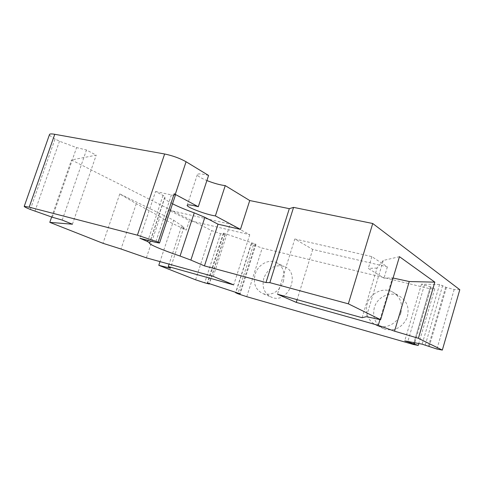 <?xml version="1.0" encoding="UTF-8"?>
<svg xmlns="http://www.w3.org/2000/svg" width="484" height="484" viewBox="0 0 484 484"><rect width="100%" height="100%" fill="white"/><g stroke="black" fill="none" stroke-linecap="round" stroke-linejoin="round"><path stroke-width="0.36" stroke-dasharray="2.42 1.81" d="M294.817 238.981L371.869 256.623L387.381 266.902L312.737 249.429L294.817 238.981L277.489 294.23M312.737 249.429L297.115 299.675M371.869 256.623L368.3 268.414L384 278.179L392.445 277.889L379.988 319.573M387.381 266.902L384 278.179M165.117 219.911L168.402 210.026L189.395 220.559L186.267 230.075L165.117 219.911L160.101 216.681L146.398 257.845M168.402 210.026L230.154 224.171L249.774 234.692L189.395 220.559M374.326 307.618C372.148 317.764 375.56 324.933 384.556 329.114C394.309 331.455 401.72 327.916 406.79 318.496C409.966 308.32 407.256 300.703 398.665 295.645C389.463 291.126 377.139 297.303 374.326 307.618M400.885 312.876C402.978 303.202 400.002 296.123 391.937 291.634C382.59 287.054 370.054 293.383 367.168 303.91C364.936 314.261 368.385 321.564 377.514 325.805C386.577 329.259 398.132 322.961 400.885 312.876M263.841 278.082C261.644 287.466 264.373 293.927 272.02 297.454C288.718 303.976 301.084 272.395 284.205 266.496C274.948 264.137 268.16 267.997 263.841 278.082M283.322 281.609C285.469 272.438 282.977 265.994 275.85 262.274C268.16 258.892 257.918 264.863 255.189 274.132C252.932 283.684 255.679 290.249 263.411 293.824C272.48 295.651 279.117 291.58 283.322 281.609M172.54 203.788C166.653 200.745 164.052 198.603 164.735 197.351L165.02 197.079C165.207 196.77 164.542 196.214 163.029 195.409L155.546 191.501L139.894 238.261M155.546 191.501L171.409 194.907C173.744 195.397 175.081 195.469 175.414 195.125M249.774 234.692L233.718 284.882M213.275 276.406L230.154 224.171M459.8 289.71L454.173 289.529L446.405 287.454L439.575 284.495L421.473 284.132L431.171 287.036L434.759 288.9L429.816 288.742L262.207 248.056L253.41 245.013L251.293 243.603L255.988 244.269L223.868 233.167L223.293 233.324L225.26 234.583L220.607 233.687L211.605 230.578L71.487 159.968L96.207 155.164L86.479 149.992L76.581 147.596L59.471 141.237L55.073 138.938C51.377 136.984 49.513 135.544 49.471 134.612M208.568 175.45C202.094 173.804 198.367 173.466 197.399 174.434C197.121 175.765 200.285 177.809 206.892 180.556M253.41 245.013L237.862 293.752M246.755 296.686L262.207 248.056M454.173 289.529L436.907 349.031M413.457 344.493L429.816 288.742M434.759 288.9L418.763 343.525M220.607 233.687L204.696 282.807M195.59 279.8L211.605 230.578M51.649 217.044L71.487 159.968M160.101 216.681L136.288 203.667L119.76 193.927L173.702 220.238L160.01 261.62M119.76 193.927L102.995 243.313M72.425 224.207L96.207 155.164M62.224 220.075L86.479 149.992M392.445 277.889L393.069 278.022M399.451 256.677L383.274 260.459L366.358 316.687M383.274 260.459L377.06 268.051L362.099 317.71M377.06 268.051L368.3 268.414M173.702 220.238L183.932 227.22L181.337 226.923L186.267 230.075M181.337 226.923L169.073 264.137M136.288 203.667L121.018 249.012M183.932 227.22L170.435 268.227M442.63 285.572L425.23 345.195M439.575 284.495L422.133 344.16M421.473 284.132L404.745 340.893M424.401 285.155L407.831 341.474M255.298 244.39L239.598 293.643M255.988 244.269L240.191 293.836M223.868 233.167L207.715 283.11M223.293 233.324L207.188 283.086M171.409 194.907L155.636 242.369M52.375 217.256L76.581 147.596M34.933 211.308L59.471 141.237M30.329 209.457L55.073 138.938M446.405 287.454L429.145 346.726M445.661 287.187L428.388 346.471M430.451 286.782L414.056 342.642M431.171 287.036L414.818 342.787M225.072 234.571L209.094 283.981M251.323 243.646L235.641 292.747M251.492 243.615L235.902 292.421M225.217 234.534L209.336 283.648M164.965 197.133L149.731 242.853M163.029 195.409L148.025 240.385M377.514 325.805L384.556 329.114M391.937 291.634L398.665 295.645M263.411 293.824L272.02 297.454M275.85 262.274L284.205 266.496M187.26 205.168L197.399 174.434M251.293 243.603L235.72 292.36M225.26 234.583L209.391 283.666M164.735 197.351L149.538 242.95M165.02 197.079L150.391 241.002"/><path stroke-width="0.73" d="M198.301 206.735C191.827 204.992 188.149 204.466 187.26 205.168C185.366 206.771 206.626 214.842 215.38 215.906L240.469 229.38L218.012 224.183L204.466 265.897L265.988 282.541L269.842 282.65L348.341 303.825L380.612 319.706L366.358 316.687L362.099 317.71L277.489 294.23L296.275 302.391L378.258 325.345L394.539 331.171L418.382 338.292L442.328 350.083L436.907 349.031L422.133 344.16L404.745 340.893L418.212 345.413L413.457 344.493L246.755 296.686L237.862 293.752L235.605 292.723L240.191 293.836L207.715 283.11L209.276 284.017L204.696 282.807L195.59 279.8L158.788 265.299L170.435 268.227L168.275 266.563L233.718 284.882L213.275 276.406L146.398 257.845L121.018 249.012L102.995 243.313L49.804 222.356L72.425 224.207L62.224 220.075L52.375 217.256L30.329 209.457C26.051 207.733 24.025 206.692 24.236 206.335L29.179 207.17L137.414 235.188L158.141 242.079L174.173 193.8L198.301 206.735L208.568 175.45L186.08 161.753C179.824 158.262 172.673 155.673 164.627 153.985L54.765 134.298C51.74 133.766 49.997 133.796 49.55 134.383L49.471 134.612M297.115 299.675L296.275 302.391M265.988 282.541L289.311 208.671L293.57 207.382L372.74 223.505L459.8 289.71L442.328 350.083M240.469 229.38L249.738 200.539L289.311 208.671M204.466 265.897L190.877 260.083L180.06 256.048C162.273 250.022 148.043 244.015 149.538 242.95L147.632 241.57L139.894 238.261L155.636 242.369L159.52 243.028L158.141 242.079M206.892 180.556C213.982 183.327 220.099 185.015 225.242 185.614L249.738 200.539M215.38 215.906L225.242 185.614M418.763 343.525L418.212 345.413M49.804 222.356L51.649 217.044M160.01 261.62L158.788 265.299M269.842 282.65L293.57 207.382M348.341 303.825L372.74 223.505M393.069 278.022L409.252 281.543L434.832 282.148L399.451 256.677L380.612 319.706M434.832 282.148L418.382 338.292M379.988 319.573L378.258 325.345M409.252 281.543L394.539 331.171M169.073 264.137L168.275 266.563M407.831 341.474L407.709 341.879M159.545 242.956L175.414 195.125L174.173 193.8M218.012 224.183L204.865 217.304L194.241 212.857C185.475 209.711 178.239 206.686 172.54 203.788M175.262 194.362L186.08 161.753M137.414 235.188L164.627 153.985M29.179 207.17L54.765 134.298M414.056 342.642L413.753 343.676M414.818 342.787L414.486 343.924M235.902 292.421L235.793 292.76M209.336 283.648L209.227 283.987M204.865 217.304L190.877 260.083M194.241 212.857L180.06 256.048M148.025 240.385L147.632 241.57M24.236 206.335L49.55 134.383M235.72 292.36L235.605 292.723M209.391 283.666L209.276 284.017M150.391 241.002L149.804 242.762"/></g></svg>
